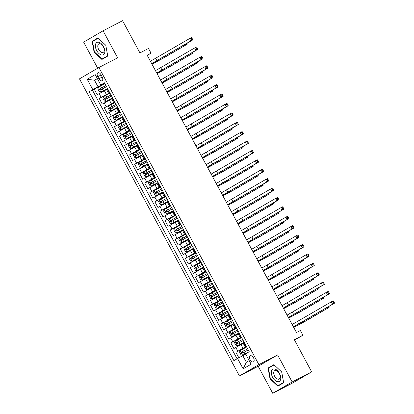 <?xml version="1.0" encoding="UTF-8"?>
<svg xmlns="http://www.w3.org/2000/svg" width="414" height="414" viewBox="0 0 414 414"><rect width="100%" height="100%" fill="white"/><g stroke="black" fill="none" stroke-linecap="round" stroke-linejoin="round"><path stroke-width="0.62" d="M253.518 357.862A3.415 1.946 -117.4 0 0 250.268 355.807A3.415 1.946 -117.4 0 0 250.154 359.823A3.415 1.946 -117.4 0 0 253.409 361.877A3.415 1.946 -117.4 0 0 253.518 357.862M272.733 393.3L292.237 383.209L311.67 371.865L292.16 381.956L277.608 354.927L258.879 364.615L239.447 375.959L258.176 366.271L272.733 393.3L292.16 381.956M258.879 364.615L98.905 67.513L79.478 78.851L239.447 375.959M98.905 67.513L117.633 57.825L103.081 30.791L83.649 42.135L97.694 68.222M103.081 30.791L122.585 20.7L139.927 52.904L148.507 48.464L151.038 53.163L147.136 55.181L296.481 332.54L300.383 330.522L302.913 335.221L294.328 339.661L311.67 371.865M106.579 89.553L97.192 94.682L94.154 89.041L104.83 83.514M109.782 92.71L99.215 98.439L109.891 92.917M99.215 98.439L102.253 104.08L111.645 98.956M116.707 108.359L107.314 113.483L104.276 107.842L114.957 102.32M121.768 117.762L112.38 122.886L109.343 117.245L120.019 111.723M126.829 127.165L117.441 132.289L114.404 126.648L125.08 121.121M131.895 136.568L122.503 141.691L119.465 136.051L130.141 130.524M136.956 145.966L127.564 151.094L124.526 145.449L135.207 139.927M142.018 155.369L132.63 160.492L129.592 154.852L140.268 149.33M147.079 164.772L137.691 169.895L134.653 164.254L145.33 158.733M152.145 174.175L142.752 179.298L139.715 173.657L150.391 168.131M157.206 183.578L147.814 188.701L144.781 183.06L155.457 177.534M162.267 192.976L152.88 198.104L149.842 192.463L160.518 186.937M167.328 202.379L157.941 207.502L154.903 201.861L165.579 196.339M172.395 211.782L163.002 216.905L159.964 211.264L170.646 205.742M177.456 221.185L168.063 226.308L165.031 220.667L175.707 215.145M182.517 230.588L173.13 235.711L170.092 230.07L180.768 224.543M187.578 239.991L178.191 245.114L175.153 239.473L185.829 233.946M192.645 249.388L183.252 254.517L180.214 248.871L190.895 243.349M197.706 258.791L188.318 263.915L185.281 258.274L195.957 252.752M202.767 268.194L193.379 273.318L190.342 267.677L201.018 262.155M207.828 277.597L198.441 282.721L195.403 277.08L206.079 271.553M212.894 287L203.502 292.124L200.464 286.483L211.145 280.956M217.955 296.398L208.568 301.527L205.53 295.886L216.206 290.359M223.017 305.801L213.629 310.924L210.591 305.284L221.267 299.762M228.078 315.204L218.69 320.327L215.653 314.687L226.329 309.165M233.144 324.607L223.751 329.73L220.714 324.09L231.395 318.568M238.205 334.01L228.818 339.133L225.78 333.493L236.456 327.966M243.266 343.413L233.879 348.536L230.841 342.895L241.517 337.369M97.776 76.699L98.889 78.763A3.312 1.884 -117.4 0 0 102.041 80.756A3.312 1.884 -117.4 0 0 102.149 76.864L101.032 74.794A3.312 1.884 -117.4 0 0 97.885 72.807A3.312 1.884 -117.4 0 0 97.776 76.699L101.125 74.965M97.399 78.681L94.47 80.192L98.014 86.774L89.119 91.763L233.905 360.661L237.579 358.514L243.147 368.853L251.132 364.196L245.564 353.856L249.238 351.709L104.452 82.81L100.778 84.958L104.613 83.11M92.793 89.615L87.225 79.271L95.204 74.613L100.778 84.958M246.47 346.565L243.044 348.334L241.015 344.577M241.403 337.162L237.978 338.931L235.954 335.174M236.342 327.759L232.916 329.534L230.893 325.771M231.281 318.356L227.855 320.131L225.827 316.368M226.22 308.953L222.794 310.728L220.766 306.965M221.154 299.555L217.728 301.325L215.704 297.562M216.092 290.152L212.667 291.922L210.643 288.165M211.031 280.749L207.605 282.524L205.577 278.762M205.97 271.346L202.539 273.121L200.516 269.359M200.904 261.943L197.478 263.718L195.455 259.956M195.843 252.545L192.417 254.315L190.393 250.553M190.782 243.142L187.356 244.912L185.327 241.155M185.72 233.739L182.289 235.509L180.266 231.752M180.654 224.336L177.228 226.111L175.205 222.349M175.593 214.933L172.167 216.708L170.144 212.946M170.532 205.53L167.106 207.305L165.077 203.543M165.471 196.132L162.04 197.902L160.016 194.14M160.404 186.73L156.978 188.499L154.955 184.742M155.343 177.327L151.917 179.102L149.894 175.339M150.282 167.924L146.856 169.699L144.828 165.936M145.221 158.521L141.79 160.296L139.766 156.533M140.155 149.123L136.729 150.893L134.705 147.13M135.093 139.72L131.668 141.49L129.644 137.733M130.032 130.317L126.606 132.087L124.578 128.33M124.971 120.914L121.54 122.689L119.517 118.927M119.905 111.511L116.479 113.286L114.455 109.524M114.844 102.108L111.418 103.883L109.394 100.121M94.154 89.041L92.394 90.066L237.093 358.798M243.044 348.334L235.902 352.293L238.873 357.81M230.841 342.895L237.978 338.931M225.78 333.493L232.916 329.534M220.714 324.09L227.855 320.131M215.653 314.687L222.794 310.728M210.591 305.284L217.728 301.325M205.53 295.886L212.667 291.922M200.464 286.483L207.605 282.524M195.403 277.08L202.539 273.121M190.342 267.677L197.478 263.718M185.281 258.274L192.417 254.315M180.214 248.871L187.356 244.912M175.153 239.473L182.289 235.509M170.092 230.07L177.228 226.111M165.031 220.667L172.167 216.708M159.964 211.264L167.106 207.305M154.903 201.861L162.04 197.902M149.842 192.463L156.978 188.499M144.781 183.06L151.917 179.102M139.715 173.657L146.856 169.699M134.653 164.254L141.79 160.296M129.592 154.852L136.729 150.893M124.526 145.449L131.668 141.49M119.465 136.051L126.606 132.087M114.404 126.648L121.54 122.689M109.343 117.245L116.479 113.286M104.276 107.842L111.418 103.883M109.601 92.379L108.473 93.072L109.674 92.508M107.578 88.617L106.45 89.31L108.473 93.072M112.639 98.02L111.511 98.713L113.539 102.475L114.668 101.782M117.705 107.423L116.572 108.116L118.601 111.878L119.729 111.18M122.767 116.82L121.638 117.519L123.662 121.281L124.79 120.583M127.828 126.223L126.7 126.922L128.723 130.679L129.851 129.986M132.889 135.626L131.761 136.325L133.789 140.082L134.917 139.389M137.955 145.029L136.822 145.723L138.85 149.485L139.979 148.792M143.016 154.432L141.888 155.126L143.912 158.888L145.04 158.189M148.077 163.835L146.949 164.529L148.973 168.291L150.101 167.592M153.139 173.233L152.01 173.932L154.039 177.694L155.167 176.995M158.205 182.636L157.077 183.335L159.1 187.092L160.228 186.398M163.266 192.039L162.138 192.733L164.161 196.495L165.289 195.801M168.327 201.442L167.199 202.136L169.222 205.898L170.351 205.204M173.388 210.845L172.26 211.538L174.289 215.301L175.417 214.602M178.455 220.243L177.327 220.941L179.35 224.704L180.478 224.005M183.516 229.646L182.388 230.344L184.411 234.101L185.539 233.408M188.577 239.049L187.449 239.747L189.472 243.504L190.6 242.811M193.638 248.452L192.51 249.145L194.539 252.907L195.667 252.214M198.704 257.855L197.576 258.548L199.6 262.31L200.728 261.612M203.766 267.258L202.637 267.951L204.661 271.713L205.789 271.015M208.827 276.656L207.699 277.354L209.722 281.116L210.85 280.418M213.888 286.058L212.76 286.757L214.788 290.514L215.917 289.821M218.954 295.461L217.826 296.155L219.85 299.917L220.978 299.224M224.015 304.864L222.887 305.558L224.911 309.32L226.039 308.627M229.077 314.267L227.948 314.961L229.972 318.723L231.1 318.024M234.138 323.665L233.01 324.364L235.038 328.126L236.166 327.427M239.204 333.068L238.076 333.767L240.099 337.524L241.227 336.83M244.265 342.471L243.137 343.165L245.16 346.927L246.289 346.233M104.721 83.307L98.014 86.774M294.561 340.096L302.913 335.221M147.244 55.378L151.038 53.163M97.316 78.531L94.47 80.192L87.225 79.271M245.725 354.161L242.801 355.673L246.346 362.255L249.192 360.594M92.394 90.066L89.119 91.763M235.902 352.293L246.578 346.772M114.735 101.911L113.539 102.475M119.801 111.314L118.601 111.878M124.862 120.717L123.662 121.281M129.924 130.12L128.723 130.679M134.985 139.523L133.789 140.082M140.051 148.921L138.85 149.485M145.112 158.324L143.912 158.888M150.173 167.727L148.973 168.291M155.234 177.13L154.039 177.694M160.301 186.533L159.1 187.092M165.362 195.931L164.161 196.495M170.423 205.334L169.222 205.898M175.489 214.737L174.289 215.301M180.551 224.14L179.35 224.704M185.612 233.543L184.411 234.101M190.673 242.946L189.472 243.504M195.739 252.343L194.539 252.907M200.8 261.746L199.6 262.31M205.861 271.149L204.661 271.713M210.923 280.552L209.722 281.116M215.989 289.955L214.788 290.514M221.05 299.353L219.85 299.917M226.111 308.756L224.911 309.32M231.172 318.159L229.972 318.723M236.239 327.562L235.038 328.126M241.3 336.965L240.099 337.524M237.579 358.514L242.801 355.673M246.361 346.368L245.16 346.927M243.147 368.853L246.346 362.255M94.092 52.102L101.906 59.466L107.754 56.05L105.798 45.271L97.983 37.907L92.136 41.322L94.092 52.102L94.439 51.921M277.608 354.927L258.176 366.271M283.678 382.769L281.717 371.989L273.908 364.625L268.055 368.041L270.016 378.82L277.825 386.19L283.678 382.769M98.128 38.041L95.437 39.775M95.411 39.625L92.136 41.322M274.047 364.76L271.356 366.493M270.358 378.644L270.016 378.82M271.33 366.343L268.055 368.041M150.406 61.251L189.56 38.58L191.511 37.57L191.987 38.181L191.206 38.585L191.713 39.521L192.494 39.118L191.987 38.181M151.669 63.601L190.823 40.929L189.56 38.58L191.206 38.585M191.713 39.521L190.823 40.929L192.774 39.92L151.7 63.658M192.774 39.92L192.494 39.118M104.954 83.742L98.356 87.307L97.813 88.86L99.334 91.68L100.887 92.006L107.485 88.441M100.887 92.006L107.5 88.472M151.969 64.149L162.081 58.741L187.376 44.107L164.032 57.732L152.005 64.217M105.917 85.527L99.81 88.813L100.416 89.942L106.522 86.655M101.539 89.362C100.669 89.357 100.467 88.984 100.933 88.234L105.932 85.558M187.376 44.107L187.092 43.31L186.31 43.713L185.425 45.116L185.053 44.427M103.516 46.611A6.945 3.949 -117.4 0 0 96.809 42.492A6.945 3.949 -117.4 0 0 96.685 50.596A6.945 3.949 -117.4 0 0 103.391 54.715A6.945 3.949 -117.4 0 0 103.516 46.611M103.36 46.761A4.751 2.701 -117.4 0 0 98.837 43.905A4.751 2.701 -117.4 0 0 98.687 49.494A4.751 2.701 -117.4 0 0 103.21 52.35A4.751 2.701 -117.4 0 0 103.36 46.761M107.728 55.911L101.999 59.052L94.428 51.916L92.534 41.467L98.201 38.16L105.772 45.297L107.671 55.74L101.999 59.052M274.88 369.034A6.945 3.949 -117.4 0 0 271.418 373.997A6.945 3.949 -117.4 0 0 277.163 381.615A6.945 3.949 -117.4 0 0 280.625 376.657A6.945 3.949 -117.4 0 0 274.88 369.034M276.164 370.54A4.751 2.701 -117.4 0 0 274.761 370.628A4.751 2.701 -117.4 0 0 274.084 375.017A4.751 2.701 -117.4 0 0 277.727 379.152A4.751 2.701 -117.4 0 0 279.129 379.069A4.751 2.701 -117.4 0 0 279.807 374.675A4.751 2.701 -117.4 0 0 276.164 370.54M283.652 382.634L277.918 385.77L270.352 378.634L268.453 368.191L274.125 364.879L281.691 372.015L283.59 382.464L277.918 385.77M155.467 70.649L194.621 47.983L196.572 46.973L197.048 47.579L196.267 47.983L196.774 48.924L197.556 48.521L197.048 47.579M156.735 73.004L195.889 50.332L194.621 47.983L196.267 47.983M196.774 48.924L195.889 50.332L197.84 49.323L156.766 73.061M197.84 49.323L197.556 48.521M160.528 80.052L199.683 57.38L201.634 56.371L202.11 56.982L201.333 57.386L201.835 58.327L202.617 57.924L202.11 56.982M161.796 82.402L200.95 59.735L199.683 57.38L201.333 57.386M201.835 58.327L200.95 59.735L202.901 58.726L161.827 82.464M202.901 58.726L202.617 57.924M165.595 89.455L204.749 66.783L206.695 65.774L207.176 66.385L206.395 66.789L206.902 67.73L207.678 67.327L207.176 66.385M166.858 91.804L206.012 69.138L204.749 66.783L206.395 66.789M206.902 67.73L206.012 69.138L207.963 68.124L166.889 91.861M207.963 68.124L207.678 67.327M170.656 98.858L209.81 76.186L211.761 75.177L212.237 75.788L211.456 76.192L211.963 77.133L212.744 76.73L212.237 75.788M171.919 101.207L211.073 78.536L209.81 76.186L211.456 76.192M211.963 77.133L211.073 78.536L213.024 77.527L171.95 101.264M213.024 77.527L212.744 76.73M110.015 93.145L103.417 96.71L102.874 98.263L104.395 101.083L105.953 101.409L112.546 97.844M105.953 101.409L112.561 97.875M157.03 73.552L167.142 68.144L192.438 53.509L169.093 67.135L157.066 73.62M110.978 94.93L104.871 98.216L105.477 99.344L111.583 96.058M106.6 98.765C105.73 98.76 105.529 98.382 105.994 97.637L110.993 94.961M191.366 53.101L190.487 54.519L190.114 53.83M191.377 53.111L192.127 52.656M192.438 53.509L192.158 52.707M115.076 102.548L108.484 106.108L107.94 107.666L109.456 110.486L111.014 110.812L117.607 107.247M111.014 110.812L117.628 107.278M162.091 82.955L172.208 77.547L197.499 62.912L174.159 76.538L162.128 83.023M116.039 104.333L109.933 107.619L110.543 108.747L116.65 105.461M111.666 108.163C110.792 108.163 110.59 107.785 111.055 107.035L116.055 104.364M196.433 62.498L195.548 63.922L195.18 63.233M196.438 62.514L197.188 62.059M197.499 62.912L197.219 62.11M120.143 111.946L113.545 115.511L113.001 117.064L114.518 119.889L116.075 120.215L122.673 116.65M116.075 120.215L122.689 116.681M167.152 92.358L177.27 86.95L202.565 72.315L179.221 85.941L167.189 92.425M121.1 113.736L114.999 117.017L115.604 118.145L121.711 114.864M116.727 117.566C115.858 117.566 115.651 117.188 116.122 116.437L121.121 113.762M202.565 72.315L202.28 71.513L201.499 71.917L200.614 73.325L200.241 72.636M125.204 121.349L118.606 124.914L118.062 126.467L119.584 129.287L121.136 129.618L127.735 126.053M121.136 129.618L127.75 126.079M172.219 101.756L182.331 96.353L207.626 81.718L184.282 95.344L172.255 101.828M126.166 123.139L120.06 126.42L120.665 127.548L126.772 124.267M121.788 126.969C120.919 126.969 120.717 126.591 121.183 125.84L126.182 123.165M206.555 81.304L205.675 82.728L205.303 82.034M206.56 81.32L207.316 80.859M207.626 81.718L207.342 80.916M175.717 108.261L214.871 85.589L216.822 84.58L217.298 85.191L216.517 85.594L217.024 86.531L217.805 86.128L217.298 85.191M176.985 110.61L216.139 87.939L214.871 85.589L216.517 85.594M217.024 86.531L216.139 87.939L218.09 86.93L177.016 110.667M218.09 86.93L217.805 86.128M130.265 130.752L123.672 134.317L123.124 135.87L124.645 138.69L126.203 139.016L132.796 135.456M126.203 139.016L132.811 135.481M177.28 111.159L187.392 105.751L212.687 91.116L189.343 104.742L177.316 111.226M131.228 132.537L125.121 135.823L125.727 136.951L131.833 133.665M126.85 136.372C125.98 136.366 125.778 135.994 126.244 135.243L131.243 132.568M211.616 90.707L210.736 92.125L210.364 91.437M211.626 90.723L212.377 90.262M212.687 91.116L212.408 90.319M180.778 117.659L219.932 94.992L221.883 93.983L222.359 94.589L221.583 94.992L222.085 95.934L222.867 95.53L222.359 94.589M182.046 120.013L221.2 97.342L219.932 94.992L221.583 94.992M222.085 95.934L221.2 97.342L223.151 96.333L182.077 120.07M223.151 96.333L222.867 95.53M135.326 140.155L128.733 143.72L128.19 145.273L129.706 148.093L131.264 148.419L137.862 144.853M131.264 148.419L137.878 144.884M182.341 120.562L192.458 115.154L217.748 100.519L194.409 114.145L182.377 120.629M136.289 141.94L130.182 145.226L130.793 146.354L136.899 143.068M131.916 145.775C131.041 145.769 130.84 145.397 131.305 144.646L136.304 141.971M217.748 100.519L217.469 99.717L216.688 100.121L215.797 101.528L215.43 100.84M185.845 127.062L224.999 104.395L226.944 103.386L227.426 103.992L226.644 104.395L227.151 105.337L227.933 104.933L227.426 103.992M187.107 129.411L226.261 106.745L224.999 104.395L226.644 104.395M227.151 105.337L226.261 106.745L228.212 105.736L187.138 129.473M228.212 105.736L227.933 104.933M140.393 149.557L133.794 153.123L133.251 154.676L134.767 157.496L136.325 157.822L142.923 154.256M136.325 157.822L142.939 154.287M187.402 129.965L197.519 124.557L222.815 109.922L199.47 123.548L187.444 130.032M141.35 151.343L135.249 154.629L135.854 155.757L141.961 152.471M136.977 155.172C136.108 155.172 135.901 154.795 136.372 154.044L141.371 151.374M221.744 109.513L220.864 110.931L220.491 110.243M221.749 109.524L222.499 109.068M222.815 109.922L222.53 109.12M190.906 136.465L230.06 113.793L232.011 112.784L232.487 113.395L231.705 113.798L232.213 114.74L232.994 114.336L232.487 113.395M192.168 138.814L231.322 116.148L230.06 113.793L231.705 113.798M232.213 114.74L231.322 116.148L233.273 115.139L192.199 138.876M233.273 115.139L232.994 114.336M145.454 158.96L138.856 162.521L138.312 164.079L139.834 166.899L141.386 167.225L147.984 163.659M141.386 167.225L148 163.69M192.469 139.368L202.581 133.96L227.876 119.325L204.532 132.951L192.505 139.435M146.416 160.746L140.31 164.032L140.915 165.16L147.022 161.874M142.038 164.575C141.169 164.575 140.967 164.198 141.433 163.447L146.432 160.772M226.805 118.911L225.925 120.334L225.552 119.646M226.815 118.927L227.565 118.471M227.876 119.325L227.591 118.523M195.967 145.868L235.121 123.196L237.072 122.187L237.548 122.798L236.767 123.201L237.274 124.143L238.055 123.739L237.548 122.798M197.235 148.217L236.389 125.545L235.121 123.196L236.767 123.201M237.274 124.143L236.389 125.545L238.34 124.536L197.266 148.274M238.34 124.536L238.055 123.739M150.515 168.358L143.922 171.924L143.373 173.476L144.895 176.297L146.452 176.628L153.045 173.062M146.452 176.628L153.061 173.088M197.53 148.771L207.642 143.363L232.937 128.728L209.593 142.354L197.566 148.838M151.477 170.149L145.371 173.43L145.976 174.558L152.083 171.277M147.099 173.978C146.23 173.978 146.028 173.601 146.494 172.85L151.493 170.175M231.866 128.314L230.986 129.737L230.614 129.044M231.876 128.33L232.627 127.874M232.937 128.728L232.658 127.926M201.028 155.271L240.182 132.599L242.133 131.59L242.609 132.201L241.833 132.604L242.34 133.541L243.116 133.137L242.609 132.201M202.296 157.62L241.45 134.948L240.182 132.599L241.833 132.604M242.34 133.541L241.45 134.948L243.401 133.939L202.327 157.677M243.401 133.939L243.116 133.137M155.576 177.761L148.983 181.327L148.44 182.879L149.956 185.7L151.514 186.026L158.112 182.465M151.514 186.026L158.127 182.491M202.591 158.169L212.708 152.766L237.998 138.126L214.659 151.752L202.627 158.241M156.539 179.547L150.432 182.833L151.043 183.961L157.149 180.675M152.166 183.381C151.291 183.376 151.089 183.004 151.555 182.253L156.554 179.578M236.932 137.717L236.047 139.135L235.68 138.447M236.937 137.733L237.688 137.272M237.998 138.126L237.719 137.329M206.094 164.674L245.248 142.002L247.199 140.993L247.675 141.604L246.894 142.007L247.401 142.944L248.183 142.54L247.675 141.604M207.357 167.023L246.511 144.351L245.248 142.002L246.894 142.007M247.401 142.944L246.511 144.351L248.462 143.342L207.388 167.08M248.462 143.342L248.183 142.54M160.642 187.164L154.044 190.73L153.501 192.282L155.017 195.103L156.575 195.429L163.173 191.863M156.575 195.429L163.188 191.894M207.652 167.572L217.769 162.164L243.065 147.529L219.72 161.155L207.693 167.639M161.605 188.95L155.498 192.236L156.104 193.364L162.21 190.078M157.227 192.784C156.357 192.779 156.15 192.406 156.621 191.656L161.62 188.981M241.993 147.12L241.114 148.538L240.741 147.85M241.999 147.136L242.749 146.675M243.065 147.529L242.78 146.732M211.156 174.071L250.31 151.405L252.261 150.396L252.737 151.001L251.955 151.405L252.462 152.347L253.244 151.943L252.737 151.001M212.418 176.426L251.572 153.754L250.31 151.405L251.955 151.405M252.462 152.347L251.572 153.754L253.523 152.745L212.449 176.483M253.523 152.745L253.244 151.943M165.703 196.567L159.105 200.133L158.562 201.685L160.083 204.506L161.636 204.832L168.234 201.266M161.636 204.832L168.25 201.297M212.718 176.975L222.83 171.567L248.126 156.932L224.781 170.558L212.755 177.042M166.666 198.353L160.56 201.639L161.165 202.767L167.272 199.481M162.288 202.187C161.419 202.182 161.217 201.804 161.683 201.059L166.682 198.384M247.054 156.523L246.175 157.941L245.802 157.253M247.065 156.533L247.815 156.078M248.126 156.932L247.841 156.13M170.765 205.97L164.172 209.531L163.623 211.088L165.145 213.909L166.702 214.235L173.295 210.669M166.702 214.235L173.311 210.7M217.78 186.378L227.891 180.97L253.187 166.335L229.842 179.961L217.816 186.445M171.727 207.756L165.621 211.042L166.226 212.17L172.333 208.884M167.349 211.585C166.48 211.585 166.278 211.207 166.744 210.457L171.743 207.787M252.116 165.921L251.236 167.344L250.863 166.656M252.126 165.936L252.876 165.481M253.187 166.335L252.907 165.533M175.826 215.368L169.233 218.934L168.689 220.486L170.206 223.312L171.763 223.638L178.362 220.072M171.763 223.638L178.377 220.103M222.841 195.781L232.958 190.373L258.248 175.738L234.909 189.364L222.877 195.848M176.788 217.159L170.682 220.439L171.292 221.568L177.399 218.287M172.415 220.988C171.541 220.988 171.339 220.61 171.805 219.86L176.804 217.184M257.182 175.324L256.297 176.747L255.93 176.059M257.187 175.339L257.938 174.884M258.248 175.738L257.969 174.936M216.217 183.474L255.371 160.803L257.322 159.794L257.798 160.404L257.016 160.808L257.524 161.75L258.305 161.346L257.798 160.404M217.485 185.824L256.639 163.157L255.371 160.803L257.016 160.808M257.524 161.75L256.639 163.157L258.59 162.148L217.516 185.886M258.59 162.148L258.305 161.346M221.278 192.877L260.432 170.206L262.383 169.197L262.859 169.807L262.083 170.211L262.59 171.153L263.366 170.749L262.859 169.807M222.546 195.227L261.7 172.555L260.432 170.206L262.083 170.211M262.59 171.153L261.7 172.555L263.651 171.546L222.577 195.284M263.651 171.546L263.366 170.749M226.344 202.28L265.498 179.609L267.449 178.6L267.925 179.21L267.144 179.614L267.651 180.556L268.432 180.152L267.925 179.21M227.607 204.63L266.761 181.958L265.498 179.609L267.144 179.614M267.651 180.556L266.761 181.958L268.712 180.949L227.638 204.687M268.712 180.949L268.432 180.152M180.892 224.771L174.294 228.337L173.751 229.889L175.267 232.709L176.825 233.035L183.423 229.475M176.825 233.035L183.438 229.501M227.902 205.178L238.019 199.776L263.314 185.141L239.97 198.767L227.943 205.251M181.855 226.556L175.748 229.842L176.354 230.971L182.46 227.69M177.477 230.391C176.607 230.391 176.4 230.013 176.871 229.263L181.87 226.587M262.243 184.727L261.363 186.15L260.991 185.456M262.248 184.742L263.004 184.282M263.314 185.141L263.03 184.339M231.405 211.683L270.559 189.012L272.51 188.003L272.986 188.613L272.205 189.017L272.712 189.954L273.494 189.55L272.986 188.613M232.668 214.033L271.822 191.361L270.559 189.012L272.205 189.017M272.712 189.954L271.822 191.361L273.773 190.352L232.699 214.09M273.773 190.352L273.494 189.55M185.953 234.174L179.355 237.739L178.812 239.292L180.333 242.112L181.886 242.438L188.484 238.878M181.886 242.438L188.499 238.904M232.968 214.581L243.08 209.173L268.375 194.539L245.031 208.164L233.004 214.649M186.916 235.959L180.809 239.245L181.415 240.374L187.521 237.087M182.538 239.794C181.668 239.789 181.467 239.416 181.932 238.666L186.931 235.99M268.375 194.539L268.091 193.742L267.315 194.145L266.425 195.548L266.052 194.859M236.466 221.081L275.62 198.415L277.571 197.406L278.048 198.011L277.266 198.415L277.773 199.357L278.555 198.953L278.048 198.011M237.734 223.436L276.888 200.764L275.62 198.415L277.266 198.415M277.773 199.357L276.888 200.764L278.839 199.755L237.765 223.493M278.839 199.755L278.555 198.953M191.014 243.577L184.421 247.142L183.873 248.695L185.394 251.515L186.952 251.841L193.545 248.276M186.952 251.841L193.561 248.307M238.029 223.984L248.146 218.576L273.437 203.942L250.092 217.567L238.066 224.052M191.977 245.362L185.87 248.648L186.481 249.777L192.582 246.49M187.599 249.197C186.73 249.192 186.528 248.814 186.993 248.069L191.992 245.393M272.365 203.533L271.486 204.951L271.113 204.262M272.376 203.543L273.126 203.088M273.437 203.942L273.157 203.139M241.528 230.484L280.682 207.818L282.633 206.809L283.109 207.414L282.332 207.818L282.84 208.759L283.616 208.356L283.109 207.414M242.795 232.834L281.95 210.167L280.682 207.818L282.332 207.818M282.84 208.759L281.95 210.167L283.9 209.158L242.827 232.896M283.9 209.158L283.616 208.356M196.076 252.98L189.483 256.545L188.939 258.098L190.456 260.918L192.013 261.244L198.611 257.679M192.013 261.244L198.627 257.71M243.09 233.387L253.208 227.979L278.498 213.345L255.159 226.97L243.127 233.455M197.038 254.765L190.932 258.051L191.542 259.18L197.649 255.893M192.665 258.595C191.791 258.595 191.589 258.217 192.055 257.467L197.054 254.796M277.432 212.936L276.547 214.354L276.179 213.665M277.437 212.946L278.187 212.491M278.498 213.345L278.218 212.542M246.594 239.887L285.748 217.215L287.699 216.206L288.175 216.817L287.394 217.221L287.901 218.162L288.682 217.759L288.175 216.817M247.857 242.237L287.011 219.57L285.748 217.215L287.394 217.221M287.901 218.162L287.011 219.57L288.962 218.561L247.888 242.293M288.962 218.561L288.682 217.759M201.142 262.383L194.544 265.943L194 267.501L195.517 270.321L197.074 270.647L203.672 267.082M197.074 270.647L203.688 267.113M248.152 242.79L258.269 237.382L283.564 222.748L260.22 236.373L248.193 242.858M202.104 264.168L195.998 267.454L196.603 268.582L202.71 265.296M197.726 267.998C196.857 267.998 196.65 267.62 197.121 266.87L202.12 264.194M283.564 222.748L283.279 221.945L282.498 222.349L281.613 223.757L281.241 223.068M251.655 249.29L290.809 226.618L292.76 225.609L293.236 226.22L292.455 226.624L292.962 227.565L293.743 227.162L293.236 226.22M252.918 251.64L292.072 228.968L290.809 226.618L292.455 226.624M292.962 227.565L292.072 228.968L294.023 227.959L252.949 251.696M294.023 227.959L293.743 227.162M206.203 271.781L199.605 275.346L199.062 276.899L200.583 279.719L202.136 280.05L208.734 276.485M202.136 280.05L208.749 276.511M253.218 252.193L263.33 246.785L288.625 232.15L265.281 245.776L253.254 252.261M207.166 273.571L201.059 276.852L201.665 277.98L207.771 274.699M202.788 277.401C201.918 277.401 201.716 277.023 202.182 276.273L207.181 273.597M287.554 231.736L286.674 233.16L286.302 232.466M287.564 231.752L288.315 231.297M288.625 232.15L288.341 231.348M256.716 258.693L295.87 236.021L297.821 235.012L298.297 235.623L297.516 236.027L298.023 236.963L298.804 236.56L298.297 235.623M257.984 261.043L297.138 238.371L295.87 236.021L297.516 236.027M298.023 236.963L297.138 238.371L299.089 237.362L258.015 261.099M299.089 237.362L298.804 236.56M211.264 281.184L204.671 284.749L204.123 286.302L205.644 289.122L207.202 289.448L213.795 285.888M207.202 289.448L213.81 285.914M258.279 261.591L268.396 256.183L293.686 241.548L270.342 255.174L258.315 261.664M212.227 282.969L206.12 286.255L206.731 287.383L212.832 284.097M207.849 286.804C206.979 286.798 206.777 286.426 207.243 285.676L212.242 283M292.615 241.139L291.735 242.557L291.363 241.869M292.626 241.155L293.376 240.694M293.686 241.548L293.407 240.751M261.777 268.096L300.931 245.424L302.882 244.415L303.364 245.026L302.582 245.43L303.089 246.366L303.866 245.963L303.364 245.026M263.045 270.445L302.199 247.774L300.931 245.424L302.582 245.43M303.089 246.366L302.199 247.774L304.15 246.765L263.076 270.502M304.15 246.765L303.866 245.963M216.325 290.587L209.732 294.152L209.189 295.705L210.705 298.525L212.263 298.851L218.861 295.286M212.263 298.851L218.877 295.317M263.34 270.994L273.457 265.586L298.748 250.951L275.408 264.577L263.376 271.061M217.288 292.372L211.181 295.658L211.792 296.786L217.899 293.5M212.915 296.207C212.04 296.201 211.839 295.829 212.304 295.079L217.303 292.403M298.748 250.951L298.468 250.154L297.687 250.558L296.797 251.96L296.429 251.272M266.844 277.494L305.998 254.827L307.949 253.818L308.425 254.424L307.643 254.827L308.151 255.769L308.932 255.366L308.425 254.424M268.106 279.848L307.26 257.177L305.998 254.827L307.643 254.827M308.151 255.769L307.26 257.177L309.211 256.168L268.137 279.905M309.211 256.168L308.932 255.366M271.905 286.897L311.059 264.225L313.01 263.216L313.486 263.827L312.705 264.23L313.212 265.172L313.993 264.769L313.486 263.827M273.168 289.246L312.322 266.58L311.059 264.225L312.705 264.23M313.212 265.172L312.322 266.58L314.273 265.571L273.199 289.308M314.273 265.571L313.993 264.769M276.966 296.3L316.12 273.628L318.071 272.619L318.547 273.23L317.766 273.633L318.273 274.575L319.054 274.171L318.547 273.23M278.234 298.649L317.388 275.978L316.12 273.628L317.766 273.633M318.273 274.575L317.388 275.978L319.339 274.968L278.265 298.706M319.339 274.968L319.054 274.171M221.392 299.99L214.794 303.555L214.25 305.108L215.766 307.928L217.324 308.254L223.922 304.688M217.324 308.254L223.938 304.72M268.401 280.397L278.519 274.989L303.814 260.354L280.469 273.98L268.443 280.464M222.354 301.775L216.248 305.061L216.853 306.189L222.96 302.903M217.976 305.61C217.107 305.604 216.9 305.227 217.371 304.481L222.37 301.806M302.743 259.945L301.863 261.363L301.49 260.675M302.748 259.956L303.503 259.5M303.814 260.354L303.529 259.552M226.453 309.393L219.855 312.953L219.311 314.511L220.833 317.331L222.385 317.657L228.983 314.091M222.385 317.657L228.999 314.123M273.468 289.8L283.58 284.392L308.875 269.757L285.531 283.383L273.504 289.867M227.415 311.178L221.309 314.464L221.914 315.592L228.021 312.306M223.037 315.007C222.168 315.007 221.966 314.63 222.432 313.879L227.431 311.209M307.804 269.343L306.924 270.766L306.551 270.078M307.814 269.359L308.565 268.903M308.875 269.757L308.59 268.955M231.514 318.79L224.921 322.356L224.372 323.908L225.894 326.729L227.452 327.06L234.045 323.494M227.452 327.06L234.06 323.525M278.529 299.203L288.646 293.795L313.936 279.16L290.592 292.786L278.565 299.27M232.477 320.581L226.37 323.862L226.981 324.99L233.082 321.709M228.104 324.41C227.229 324.41 227.027 324.033 227.493 323.282L232.492 320.607M312.865 278.746L311.985 280.169L311.613 279.476M312.875 278.762L313.626 278.306M313.936 279.16L313.657 278.358M282.027 305.703L321.181 283.031L323.132 282.022L323.613 282.633L322.832 283.036L323.339 283.978L324.115 283.569L323.613 282.633M283.295 308.052L322.449 285.381L321.181 283.031L322.832 283.036M323.339 283.978L322.449 285.381L324.4 284.371L283.326 308.109M324.4 284.371L324.115 283.569M236.575 328.193L229.982 331.759L229.439 333.311L230.955 336.132L232.513 336.458L239.111 332.897M232.513 336.458L239.126 332.923M283.59 308.601L293.707 303.198L318.997 288.563L295.658 302.189L283.626 308.673M237.538 329.979L231.431 333.265L232.042 334.393L238.148 331.107M233.165 333.813C232.29 333.813 232.088 333.436 232.554 332.685L237.553 330.01M317.931 288.149L317.046 289.572L316.679 288.879M317.936 288.165L318.687 287.704M318.997 288.563L318.718 287.761M287.093 315.106L326.248 292.434L328.199 291.425L328.675 292.036L327.893 292.439L328.4 293.376L329.182 292.972L328.675 292.036M288.356 317.455L327.51 294.784L326.248 292.434L327.893 292.439M328.4 293.376L327.51 294.784L329.461 293.774L288.387 317.512M329.461 293.774L329.182 292.972M241.641 337.596L235.043 341.162L234.5 342.714L236.016 345.535L237.574 345.861L244.172 342.295M237.574 345.861L244.188 342.326M288.656 318.004L298.768 312.596L324.064 297.961L300.719 311.587L288.693 318.071M242.604 339.382L236.497 342.668L237.103 343.796L243.209 340.51M238.226 343.216C237.357 343.211 237.155 342.839 237.62 342.088L242.62 339.413M324.064 297.961L323.779 297.164L322.998 297.568L322.113 298.97L321.74 298.282M292.155 324.504L331.309 301.837L333.26 300.828L333.736 301.433L332.954 301.837L333.461 302.779L334.243 302.375L333.736 301.433M293.417 326.858L332.571 304.186L331.309 301.837L332.954 301.837M333.461 302.779L332.571 304.186L334.522 303.177L293.448 326.915M334.522 303.177L334.243 302.375M246.703 346.999L240.104 350.565L239.561 352.117L241.083 354.938L242.635 355.264L249.233 351.698M242.635 355.264L248.69 352.029M293.717 327.407L303.829 321.999L329.125 307.364L305.78 320.99L293.754 327.474M247.665 348.785L241.559 352.071L242.164 353.199L248.271 349.913M243.287 352.619C242.418 352.614 242.216 352.236 242.682 351.491L247.681 348.816M328.054 306.955L327.174 308.373L326.801 307.685M328.064 306.965L328.814 306.51M329.125 307.364L328.84 306.562M106.357 94.48L104.328 90.718M101.135 97.321L99.106 93.559M237.817 351.175L235.794 347.413M232.756 341.773L230.733 338.015M227.695 332.375L225.671 328.612M222.634 322.972L220.605 319.21M217.567 313.569L215.544 309.807M212.506 304.166L210.483 300.404M207.445 294.763L205.422 291.006M202.384 285.365L200.355 281.603M197.318 275.962L195.294 272.2M192.256 266.559L190.233 262.797M187.195 257.156L185.172 253.394M182.134 247.753L180.106 243.996M177.068 238.35L175.044 234.593M172.007 228.952L169.983 225.19M166.946 219.549L164.922 215.787M161.884 210.146L159.856 206.384M156.818 200.743L154.795 196.981M151.757 191.34L149.733 187.583M146.696 181.943L144.672 178.18M141.635 172.54L139.606 168.777M136.568 163.137L134.545 159.374M131.507 153.734L129.484 149.971M126.446 144.331L124.423 140.574M121.385 134.928L119.356 131.171M116.318 125.53L114.295 121.768M111.257 116.127L109.234 112.365M106.196 106.724L104.173 102.962M109.115 92.664L107.091 88.901M114.176 102.067L112.153 98.304M119.242 111.464L117.214 107.707M124.303 120.867L122.28 117.11M129.365 130.27L127.341 126.508M134.426 139.673L132.402 135.911M139.492 149.076L137.464 145.314M144.553 158.479L142.53 154.717M149.614 167.877L147.591 164.12M154.676 177.28L152.652 173.518M159.742 186.683L157.713 182.921M164.803 196.086L162.78 192.324M169.864 205.489L167.841 201.727M174.925 214.887L172.902 211.13M179.992 224.29L177.963 220.527M185.053 233.693L183.029 229.93M190.114 243.096L188.091 239.333M195.175 252.499L193.152 248.736M200.241 261.896L198.213 258.139M205.303 271.299L203.279 267.542M210.364 280.702L208.34 276.94M215.425 290.105L213.401 286.343M220.491 299.508L218.463 295.746M225.552 308.911L223.529 305.149M230.614 318.309L228.59 314.552M235.675 327.712L233.651 323.95M240.741 337.115L238.712 333.353M245.802 346.518L243.779 342.756M102.237 77.035L98.889 78.763M155.716 58.338L156.978 60.687M98.346 87.344L100.85 92.001M102.284 88.922L103.246 90.707M100.711 86.008L101.673 87.794M155.255 61.738L155.555 62.297M161.708 58.053L162.081 58.741M100.933 88.234L99.81 88.813M160.777 67.736L162.04 70.09M165.838 77.139L167.106 79.488M170.899 86.542L172.167 88.891M175.966 95.944L177.228 98.294M103.407 96.747L105.912 101.404M107.345 98.325L108.308 100.11M105.777 95.411L106.74 97.197M160.316 71.141L160.616 71.694M166.775 67.456L167.142 68.144M105.994 97.637L104.871 98.216M108.468 106.15L110.973 110.802M112.406 107.728L113.369 109.513M110.838 104.809L111.801 106.6M165.383 80.544L165.678 81.097M171.836 76.859L172.208 77.547M111.055 107.035L109.933 107.619M113.529 115.553L116.039 120.205M117.467 117.126L118.43 118.916M115.899 114.212L116.862 115.998M170.444 89.947L170.744 90.5M176.897 86.262L177.27 86.95M116.122 116.437L114.999 117.017M118.595 124.956L121.1 129.608M122.534 126.529L123.496 128.314M120.96 123.615L121.923 125.401M175.505 99.344L175.805 99.903M181.958 95.66L182.331 96.353M121.183 125.84L120.06 126.42M181.027 105.347L182.289 107.697M123.657 134.353L126.161 139.011M127.595 135.932L128.557 137.717M126.027 133.018L126.989 134.804M180.566 108.747L180.866 109.306M187.024 105.063L187.392 105.751M126.244 135.243L125.121 135.823M186.088 114.745L187.356 117.1M128.718 143.756L131.222 148.414M132.656 145.335L133.618 147.12M131.088 142.421L132.05 144.207M185.632 118.15L185.927 118.704M192.086 114.466L192.458 115.154M131.305 144.646L130.182 145.226M191.149 124.148L192.417 126.503M133.779 153.159L136.289 157.812M137.722 154.738L138.68 156.523M136.149 151.819L137.112 153.61M190.694 127.553L190.994 128.107M197.147 123.869L197.519 124.557M136.372 154.044L135.249 154.629M196.215 133.551L197.478 135.901M138.845 162.562L141.35 167.215M142.783 164.135L143.746 165.926M141.215 161.222L142.173 163.007M195.755 136.956L196.055 137.51M202.208 133.272L202.581 133.96M141.433 163.447L140.31 164.032M201.276 142.954L202.539 145.304M143.906 171.965L146.411 176.618M147.845 173.538L148.807 175.324M146.277 170.625L147.239 172.41M200.816 146.359L201.116 146.913M207.274 142.67L207.642 143.363M146.494 172.85L145.371 173.43M206.338 152.357L207.605 154.707M148.968 181.368L151.472 186.021M152.906 182.941L153.868 184.727M151.338 180.028L152.3 181.813M205.882 155.757L206.177 156.316M212.335 152.073L212.708 152.766M151.555 182.253L150.432 182.833M211.399 161.76L212.667 164.11M154.029 190.766L156.539 195.424M157.972 192.344L158.929 194.13M156.399 189.431L157.361 191.216M210.943 165.16L211.243 165.719M217.397 161.476L217.769 162.164M156.621 191.656L155.498 192.236M216.465 171.158L217.728 173.513M159.095 200.169L161.6 204.821M163.033 201.747L163.996 203.533M161.465 198.834L162.423 200.619M216.004 174.563L216.305 175.117M222.458 170.878L222.83 171.567M161.683 201.059L160.56 201.639M164.156 209.572L166.661 214.224M168.094 211.15L169.057 212.936M166.526 208.232L167.489 210.022M221.066 183.966L221.366 184.52M227.524 180.281L227.891 180.97M166.744 210.457L165.621 211.042M169.217 218.975L171.722 223.627M173.155 220.548L174.118 222.339M171.587 217.635L172.55 219.42M226.132 193.369L226.427 193.923M232.585 189.684L232.958 190.373M171.805 219.86L170.682 220.439M221.526 180.561L222.789 182.91M226.587 189.964L227.855 192.313M231.649 199.367L232.916 201.716M174.278 228.378L176.788 233.03M178.222 229.951L179.179 231.736M176.649 227.038L177.611 228.823M231.193 202.767L231.493 203.326M237.646 199.082L238.019 199.776M176.871 229.263L175.748 229.842M236.715 208.77L237.978 211.119M179.345 237.776L181.849 242.433M183.283 239.354L184.246 241.139M181.715 236.441L182.672 238.226M236.254 212.17L236.554 212.729M242.707 208.485L243.08 209.173M181.932 238.666L180.809 239.245M241.776 218.168L243.039 220.522M184.406 247.179L186.911 251.836M188.344 248.757L189.307 250.542M186.776 245.844L187.739 247.629M241.315 221.573L241.616 222.127M247.774 217.888L248.146 218.576M186.993 248.069L185.87 248.648M246.837 227.571L248.105 229.92M189.467 256.582L191.972 261.234M193.405 258.16L194.368 259.945M191.837 255.241L192.8 257.032M246.382 230.976L246.677 231.529M252.835 227.291L253.208 227.979M192.055 257.467L190.932 258.051M251.898 236.974L253.166 239.323M194.528 265.985L197.038 270.637M198.472 267.558L199.429 269.348M196.898 264.644L197.861 266.43M251.443 240.379L251.743 240.932M257.896 236.694L258.269 237.382M197.121 266.87L195.998 267.454M256.965 246.377L258.227 248.726M199.595 275.388L202.099 280.04M203.533 276.961L204.495 278.746M201.965 274.047L202.922 275.833M256.504 249.782L256.804 250.335M262.962 246.092L263.33 246.785M202.182 276.273L201.059 276.852M262.026 255.78L263.288 258.129M204.656 284.791L207.16 289.443M208.594 286.364L209.556 288.149M207.026 283.45L207.988 285.236M261.565 259.18L261.865 259.738M268.024 255.495L268.396 256.183M207.243 285.676L206.12 286.255M267.087 265.183L268.355 267.532M209.717 294.188L212.222 298.846M213.655 295.767L214.618 297.552M212.087 292.853L213.05 294.639M266.632 268.582L266.926 269.141M273.085 264.898L273.457 265.586M212.304 295.079L211.181 295.658M272.148 274.58L273.416 276.935M277.214 283.983L278.477 286.333M282.276 293.386L283.538 295.736M214.778 303.591L217.288 308.244M218.721 305.17L219.679 306.955M217.148 302.251L218.111 304.042M271.693 277.985L271.993 278.539M278.146 274.301L278.519 274.989M217.371 304.481L216.248 305.061M219.844 312.994L222.349 317.647M223.783 314.573L224.745 316.358M222.214 311.654L223.172 313.439M276.754 287.388L277.054 287.942M283.212 283.704L283.58 284.392M222.432 313.879L221.309 314.464M224.905 322.397L227.41 327.05M228.844 323.971L229.806 325.761M227.276 321.057L228.238 322.842M281.815 296.791L282.115 297.345M288.273 293.107L288.646 293.795M227.493 323.282L226.37 323.862M287.337 302.789L288.605 305.139M229.967 331.8L232.471 336.453M233.905 333.373L234.867 335.159M232.337 330.46L233.299 332.245M286.881 306.189L287.181 306.748M293.335 302.505L293.707 303.198M232.554 332.685L231.431 333.265M292.398 312.192L293.666 314.542M235.028 341.198L237.538 345.856M238.971 342.776L239.929 344.562M237.398 339.863L238.361 341.648M291.942 315.592L292.243 316.151M298.396 311.908L298.768 312.596M237.62 342.088L236.497 342.668M297.464 321.59L298.727 323.945M240.094 350.601L242.599 355.259M244.032 352.179L244.995 353.965M242.464 349.266L243.422 351.051M297.004 324.995L297.304 325.549M303.462 321.311L303.829 321.999M242.682 351.491L241.559 352.071"/></g></svg>
